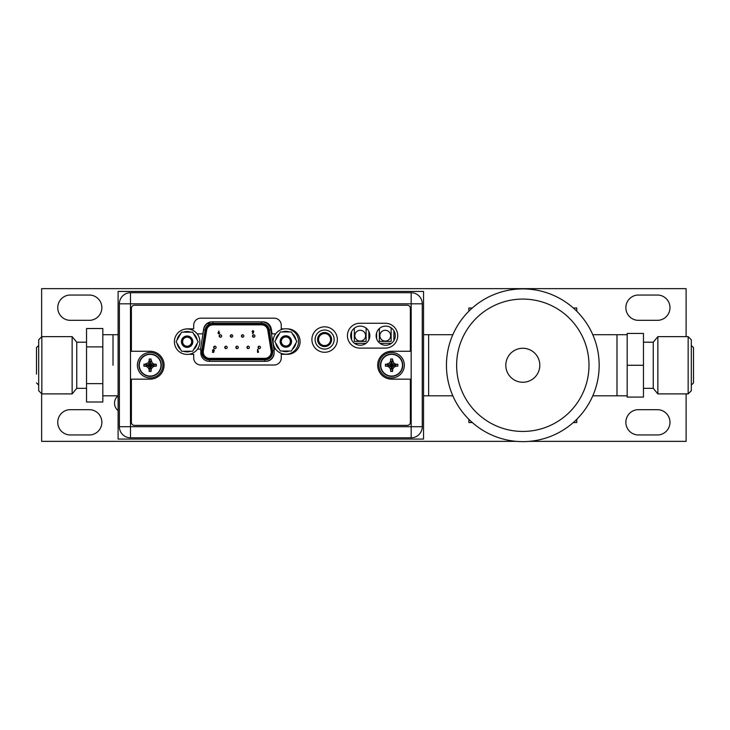 <?xml version="1.0" encoding="UTF-8"?>
<svg xmlns="http://www.w3.org/2000/svg" width="730" height="730" viewBox="0 0 730 730"><rect width="100%" height="100%" fill="white"/><g stroke="black" fill="none" stroke-linecap="round" stroke-linejoin="round"><path stroke-width="1.09" d="M41.628 336.849L41.628 288.642L686.1 288.642L686.1 336.63M686.1 393.899L686.1 441.358L529.131 441.358M516.493 441.358L41.628 441.358L41.628 393.68M118.105 410.643A9.572 9.572 0 0 1 117.995 395.806M69.295 409.694A12.675 12.675 0 0 0 69.295 434.943L90.319 434.943A12.675 12.675 0 0 0 90.319 409.694L69.295 409.694M69.295 295.057A12.675 12.675 0 0 0 69.295 320.306L90.319 320.306A12.675 12.675 0 0 0 90.319 295.057L69.295 295.057M637.409 409.694A12.675 12.675 0 0 0 637.409 434.943L658.433 434.943A12.675 12.675 0 0 0 658.433 409.694L637.409 409.694M637.409 295.057A12.675 12.675 0 0 0 637.409 320.306L658.433 320.306A12.675 12.675 0 0 0 658.433 295.057L637.409 295.057M423.546 439.077L423.546 291.443L118.105 291.443L118.105 439.077L423.546 439.077M423.546 334.714L428.629 334.714L428.629 395.806L428.629 334.714L452.828 334.714M113.013 365.265L113.013 334.714L113.013 365.265M422.268 426.703L422.268 303.817A11.096 11.096 0 0 0 411.173 292.721L411.173 303.817L422.268 303.817A11.096 11.096 0 0 0 411.173 292.721L130.478 292.721A11.096 11.096 0 0 0 119.373 303.817L130.478 303.817L130.478 292.721A11.096 11.096 0 0 0 119.373 303.817L119.373 426.703A11.096 11.096 0 0 0 130.478 437.799L411.173 437.799A11.096 11.096 0 0 0 422.268 426.703L411.173 426.703L411.173 437.799A11.096 11.096 0 0 0 422.268 426.703M334.148 339.55A9.517 9.517 0 0 1 324.631 349.077A9.517 9.517 0 0 1 315.114 339.55A9.517 9.517 0 0 1 324.631 330.033A9.517 9.517 0 0 1 334.148 339.55M369.836 335.681A9.572 9.572 0 0 1 360.264 345.254A9.572 9.572 0 0 1 350.692 335.681A9.572 9.572 0 0 1 360.264 326.118A9.572 9.572 0 0 1 369.836 335.681M395.286 335.681A9.572 9.572 0 0 1 385.723 345.254A9.572 9.572 0 0 1 376.151 335.681A9.572 9.572 0 0 1 385.723 326.118A9.572 9.572 0 0 1 395.286 335.681M275.657 333.856L272.126 333.856L271.241 328.819A8.45 8.45 0 0 0 262.919 321.839L212.038 321.839A8.45 8.45 0 0 0 203.716 328.819L202.831 333.856L197.155 333.856M197.465 349.123L200.823 349.123L200.823 352.891A8.45 8.45 0 0 0 209.273 361.341L265.684 361.341A8.45 8.45 0 0 0 274.133 352.891L274.133 349.123L275.657 349.123M130.478 437.799L130.478 426.703L411.173 426.703L411.173 303.817L130.478 303.817L130.478 426.703L119.373 426.703M207.411 323.572L210.924 323.572M351.559 331.712L351.559 339.66L351.559 331.712M366.031 343.319L354.497 343.319L366.031 343.319M368.869 331.493L368.869 339.879L368.869 331.493M354.333 328.171L354.333 341.385L366.095 341.385L366.095 328.099M230.963 335.992L230.963 337.077M376.607 332.761L376.607 338.611L376.607 332.761M391.49 343.319L379.947 343.319L391.49 343.319M393.917 330.745L393.917 340.627L393.917 330.745M379.381 328.518L379.381 341.385L391.143 341.385L391.143 327.797M331.602 339.55A7.026 7.026 0 0 1 324.576 346.577A7.026 7.026 0 0 1 317.559 339.55A7.026 7.026 0 0 1 324.576 332.533A7.026 7.026 0 0 1 331.602 339.55M330.59 339.55A6.004 6.004 0 0 1 324.576 345.564A6.004 6.004 0 0 1 318.572 339.55A6.004 6.004 0 0 1 324.576 333.546A6.004 6.004 0 0 1 330.59 339.55M261.532 321.839L261.532 323.317A7.838 7.838 90 0 1 269.279 329.905A7.838 7.838 -90 0 0 261.532 323.317L261.532 323.317A7.838 7.838 90 0 1 269.279 329.905A7.838 7.838 -90 0 0 261.532 323.317L212.904 323.317A7.838 7.838 -90 0 0 205.166 329.905L201.808 350.783A7.838 7.838 -90 0 0 209.546 359.863L264.89 359.863A7.838 7.838 -90 0 0 272.728 352.024A7.838 7.838 90 0 1 264.89 359.863L264.899 361.341M209.546 358.339A6.314 6.314 90 0 1 203.314 351.02L206.672 330.152A6.314 6.314 90 0 1 212.904 324.841L261.532 324.841A6.314 6.314 90 0 1 267.764 330.152L271.122 351.02A6.314 6.314 90 0 1 264.89 358.339L209.556 358.339A6.314 6.314 -90 0 1 203.323 351.02L206.681 330.152A6.314 6.314 -90 0 1 212.914 324.841M218.909 330.964L218.863 332.168L219.721 333.072L218.845 333.966L219.721 333.072L218.863 332.168L218.909 330.964L217.969 333.072L218.845 333.966M214.1 350.765L213.762 352.353L214.1 350.765M213.352 349.935L212.941 350.4L214.328 350.19L213.379 349.424L214.328 350.19M213.297 351.358L212.43 350.418L213.379 349.424M213.47 351.331L212.466 352.353L213.762 352.353M258.612 351.869L258.301 352.353L258.612 351.869L258.028 351.869L258.028 349.497L257.517 349.497L257.517 352.353L258.301 352.353M231.519 334.769A1.223 1.223 90 0 1 232.742 335.992A1.223 1.223 90 0 1 231.519 337.214A1.223 1.223 -90 0 0 232.742 335.992A1.223 1.223 -90 0 0 231.519 334.769A1.223 1.223 -90 0 0 230.297 335.992A1.223 1.223 -90 0 0 231.519 337.214A1.223 1.223 -90 0 0 232.742 335.992A1.223 1.223 -90 0 0 231.519 334.769A1.223 1.223 -90 0 0 230.297 335.992A1.223 1.223 -90 0 0 231.519 337.214L230.297 335.992L231.519 334.769M253.721 334.769A1.223 1.223 90 0 1 254.934 335.992A1.223 1.223 90 0 1 253.721 337.214A1.223 1.223 -90 0 0 254.934 335.992A1.223 1.223 -90 0 0 253.712 334.769A1.223 1.223 -90 0 0 252.489 335.992A1.223 1.223 -90 0 0 253.712 337.214A1.223 1.223 -90 0 0 254.934 335.992A1.223 1.223 -90 0 0 253.712 334.769A1.223 1.223 -90 0 0 252.489 335.992A1.223 1.223 -90 0 0 253.712 337.214L252.489 335.992L253.721 334.769M225.971 346.175A1.223 1.223 90 0 1 227.194 347.398A1.223 1.223 90 0 1 225.971 348.612A1.223 1.223 -90 0 0 227.194 347.398A1.223 1.223 -90 0 0 225.971 346.175A1.223 1.223 -90 0 0 224.749 347.398A1.223 1.223 -90 0 0 225.971 348.612A1.223 1.223 -90 0 0 227.194 347.398A1.223 1.223 -90 0 0 225.971 346.175A1.223 1.223 -90 0 0 224.749 347.398A1.223 1.223 -90 0 0 225.971 348.612L224.749 347.398L225.971 346.175M248.163 346.175A1.223 1.223 90 0 1 249.386 347.398A1.223 1.223 90 0 1 248.163 348.612A1.223 1.223 -90 0 0 249.386 347.398A1.223 1.223 -90 0 0 248.163 346.175A1.223 1.223 -90 0 0 246.941 347.398A1.223 1.223 -90 0 0 248.163 348.612A1.223 1.223 -90 0 0 249.386 347.398A1.223 1.223 -90 0 0 248.163 346.175A1.223 1.223 -90 0 0 246.941 347.398A1.223 1.223 -90 0 0 248.163 348.612L246.941 347.398L248.163 346.175M259.269 346.175A1.223 1.223 90 0 1 260.491 347.398A1.223 1.223 90 0 1 259.269 348.612L259.26 348.612A1.223 1.223 -90 0 0 260.482 347.398A1.223 1.223 -90 0 0 259.26 346.175A1.223 1.223 -90 0 0 258.037 347.398A1.223 1.223 -90 0 0 259.26 348.612A1.223 1.223 -90 0 0 260.482 347.398A1.223 1.223 -90 0 0 259.26 346.175A1.223 1.223 -90 0 0 258.037 347.398A1.223 1.223 -90 0 0 259.26 348.612L258.037 347.398L259.269 346.175M237.067 346.175A1.223 1.223 90 0 1 238.29 347.398A1.223 1.223 90 0 1 237.067 348.612A1.223 1.223 -90 0 0 238.29 347.398A1.223 1.223 -90 0 0 237.067 346.175A1.223 1.223 -90 0 0 235.845 347.398A1.223 1.223 -90 0 0 237.067 348.612A1.223 1.223 -90 0 0 238.29 347.398A1.223 1.223 -90 0 0 237.067 346.175A1.223 1.223 -90 0 0 235.845 347.398A1.223 1.223 -90 0 0 237.067 348.612L235.845 347.398L237.067 346.175M214.875 346.175A1.223 1.223 90 0 1 216.098 347.398A1.223 1.223 90 0 1 214.875 348.612A1.223 1.223 -90 0 0 216.098 347.398A1.223 1.223 -90 0 0 214.875 346.175A1.223 1.223 -90 0 0 213.653 347.398A1.223 1.223 -90 0 0 214.875 348.612A1.223 1.223 -90 0 0 216.098 347.398A1.223 1.223 -90 0 0 214.875 346.175A1.223 1.223 -90 0 0 213.653 347.398A1.223 1.223 -90 0 0 214.875 348.612L213.653 347.398L214.875 346.175M242.615 334.769A1.223 1.223 90 0 1 243.838 335.992A1.223 1.223 90 0 1 242.615 337.214A1.223 1.223 -90 0 0 243.838 335.992A1.223 1.223 -90 0 0 242.615 334.769A1.223 1.223 -90 0 0 241.393 335.992A1.223 1.223 -90 0 0 242.615 337.214A1.223 1.223 -90 0 0 243.838 335.992A1.223 1.223 -90 0 0 242.615 334.769A1.223 1.223 -90 0 0 241.393 335.992A1.223 1.223 -90 0 0 242.615 337.214L241.393 335.992L242.615 334.769M220.423 334.769A1.223 1.223 90 0 1 221.646 335.992A1.223 1.223 90 0 1 220.423 337.214A1.223 1.223 -90 0 0 221.646 335.992A1.223 1.223 -90 0 0 220.423 334.769A1.223 1.223 -90 0 0 219.201 335.992A1.223 1.223 -90 0 0 220.423 337.214A1.223 1.223 -90 0 0 221.646 335.992A1.223 1.223 -90 0 0 220.423 334.769A1.223 1.223 -90 0 0 219.201 335.992A1.223 1.223 -90 0 0 220.423 337.214L219.201 335.992L220.423 334.769M253.602 332.141L252.881 333.564L253.602 332.141M252.936 330.562L253.821 331.457L252.936 330.562L252.06 331.447L252.927 332.351L252.425 333.336L252.881 333.564M218.836 332.643L218.836 333.455M213.361 351.869L212.466 351.869M258.028 351.869L258.028 349.497M253.31 331.475L252.58 331.475L253.31 331.475M252.945 331.073L252.945 331.876M181.615 351.24L176.112 341.695L181.615 332.15L192.638 332.15L198.149 341.695L192.638 351.24L181.615 351.24M181.578 341.695A5.548 5.548 0 0 1 187.126 336.147A5.548 5.548 0 0 1 192.674 341.695A5.548 5.548 0 0 1 187.126 347.243A5.548 5.548 0 0 1 181.578 341.695M180.638 349.533A10.184 10.184 0 0 1 177.089 343.392M177.089 339.988A10.184 10.184 0 0 1 180.638 333.847M183.586 332.15A10.184 10.184 0 0 1 190.676 332.15M193.623 333.847A10.184 10.184 0 0 1 197.164 339.988M197.164 343.392A10.184 10.184 0 0 1 193.623 349.533M190.676 351.24A10.184 10.184 0 0 1 183.586 351.24M182.6 341.695A4.535 4.535 0 0 1 187.126 337.16A4.535 4.535 0 0 1 191.661 341.695A4.535 4.535 0 0 1 187.126 346.221A4.535 4.535 0 0 1 182.6 341.695M192.829 341.695A5.703 5.703 0 0 0 187.126 335.992A5.703 5.703 0 0 0 181.432 341.695A5.703 5.703 0 0 0 187.126 347.398A5.703 5.703 0 0 0 192.829 341.695M188.732 354.315L193.696 354.315L193.696 357.882A7.127 7.127 0 0 0 200.823 365.009L274.133 365.009A7.127 7.127 0 0 0 281.26 357.882L281.26 354.315L287.365 354.315A12.729 12.729 0 0 0 300.094 341.631A12.729 12.729 0 0 0 287.447 328.865M131.391 351.267L150.125 351.267A13.952 13.952 0 0 1 164.077 365.21A13.952 13.952 0 0 1 150.125 379.162L131.391 379.162L131.391 422.332A3.057 3.057 0 0 0 134.448 425.38L407.303 425.38A3.057 3.057 0 0 0 410.36 422.332L410.36 379.162L391.627 379.162A13.952 13.952 0 0 1 377.675 365.21A13.952 13.952 0 0 1 391.627 351.267L410.36 351.267L410.36 308.297A3.057 3.057 0 0 0 407.303 305.24L134.448 305.24A3.057 3.057 0 0 0 131.391 308.297L131.391 351.267M284.235 328.865L281.26 328.865L281.26 325.297A7.127 7.127 0 0 0 274.133 318.171L200.823 318.171A7.127 7.127 0 0 0 193.696 325.297L193.696 328.865L187.592 328.865A12.729 12.729 0 0 0 184.617 329.221M337.36 339.55A12.729 12.729 0 0 1 324.631 352.28A12.729 12.729 0 0 1 311.902 339.55A12.729 12.729 0 0 1 324.631 326.83A12.729 12.729 0 0 1 337.36 339.55M359.863 348.11L385.312 348.11A12.419 12.419 0 0 0 397.731 335.681A12.419 12.419 0 0 0 385.312 323.262L359.863 323.262A12.419 12.419 0 0 0 347.434 335.681A12.419 12.419 0 0 0 359.863 348.11M161.275 365.21A11.151 11.151 0 0 0 150.125 354.059A11.151 11.151 0 0 0 138.974 365.21A11.151 11.151 0 0 0 150.125 376.361A11.151 11.151 0 0 0 161.275 365.21A11.151 11.151 0 0 1 150.125 376.361A11.151 11.151 0 0 1 138.974 365.21A11.151 11.151 0 0 1 150.125 354.059A11.151 11.151 0 0 1 161.275 365.21M151.092 359.926L152.305 363.029L154.404 364.243L156.32 364.243L156.32 366.177L154.404 366.177L152.305 367.391L151.092 369.49L151.092 371.406L149.157 371.406L149.157 369.49L147.944 367.391L145.845 366.177L143.929 366.177L143.929 364.243L149.34 365.036L148.993 365.383L149.951 366.341L151.256 365.036L150.298 364.078L149.34 365.036M147.944 367.391L149.723 365.611M149.157 370.502L149.951 365.995M156.32 364.243L151.256 365.036M150.9 365.036L155.408 364.243M152.305 363.029L150.517 364.817M144.841 364.243L147.944 363.029L149.157 360.939L149.157 359.014L151.092 359.014L150.298 364.434M151.092 359.014L150.298 364.078M149.157 359.014L149.951 364.078M149.951 364.434L149.157 359.926M147.944 363.029L149.723 364.817M143.929 364.243L148.993 365.036M143.929 366.177L148.993 365.383M145.845 366.177L149.34 365.383M156.32 366.177L151.256 365.383M154.404 366.177L150.9 365.383M152.305 367.391L150.517 365.611M151.092 369.49L150.298 365.995M151.092 371.406L150.298 366.341M149.157 371.406L149.951 366.341M162.854 365.21A12.729 12.729 0 0 1 150.125 377.939A12.729 12.729 0 0 1 137.395 365.21A12.729 12.729 0 0 1 150.125 352.48A12.729 12.729 0 0 1 162.854 365.21M402.768 365.21A11.151 11.151 0 0 0 391.627 354.059A11.151 11.151 0 0 0 380.476 365.21A11.151 11.151 0 0 0 391.627 376.361A11.151 11.151 0 0 0 402.768 365.21A11.151 11.151 0 0 1 391.627 376.361A11.151 11.151 0 0 1 380.476 365.21A11.151 11.151 0 0 1 391.627 354.059A11.151 11.151 0 0 1 402.768 365.21M392.594 359.926L393.798 363.029L395.897 364.243L397.823 364.243L397.823 366.177L395.897 366.177L393.798 367.391L392.594 369.49L392.585 371.406L390.659 371.406L390.659 369.49L389.446 367.391L387.347 366.177L385.431 366.177L385.431 364.243L390.842 365.036L390.495 365.383L391.444 366.341L392.758 365.036L391.8 364.078L390.842 365.036M389.446 367.391L391.225 365.611M390.659 370.502L391.444 365.995M397.823 364.243L392.758 365.036M392.402 365.036L396.91 364.243M393.798 363.029L392.019 364.817M386.334 364.243L389.446 363.029L390.659 360.939L390.659 359.014L392.585 359.014L391.8 364.434M392.585 359.014L391.8 364.078M390.659 359.014L391.444 364.078M391.444 364.434L390.659 359.926M389.446 363.029L391.225 364.817M385.431 364.243L390.495 365.036M385.431 366.177L390.495 365.383M387.347 366.177L390.842 365.383M397.823 366.177L392.758 365.383M395.897 366.177L392.402 365.383M393.798 367.391L392.019 365.611M392.594 369.49L391.8 365.995M392.585 371.406L391.8 366.341M390.659 371.406L391.444 366.341M404.347 365.21A12.729 12.729 0 0 1 391.627 377.939A12.729 12.729 0 0 1 378.897 365.21A12.729 12.729 0 0 1 391.627 352.48A12.729 12.729 0 0 1 404.347 365.21M131.482 292.721L409.43 292.721M410.032 437.799L132.084 437.799M174.406 341.695A12.729 12.729 0 0 1 187.126 328.965A12.729 12.729 0 0 1 199.856 341.695A12.729 12.729 0 0 1 187.126 354.415A12.729 12.729 0 0 1 174.406 341.695M41.847 393.899L41.847 336.63L38.69 339.788L38.69 390.742L41.847 393.899L72.133 393.899L72.133 336.63L41.847 336.63M72.133 393.899L76.75 388.323L76.75 342.197L72.133 336.63M86.541 346.896L86.541 328.527L102.83 328.527L102.83 346.896L86.541 346.896L86.541 402.002L102.83 402.002L102.83 346.896M102.83 383.633L86.541 383.633M576.773 311.236L576.773 307.996L573.315 307.996M472.301 307.996L468.852 307.996L468.852 311.236M468.852 419.294L468.852 422.533L472.301 422.533M576.773 419.294L576.773 422.533L573.315 422.533M423.546 395.806L452.828 395.806M592.796 395.806L627.17 395.806M592.796 334.714L616.987 334.714L616.987 395.806L616.987 334.714L627.17 334.714M599.129 362.819L599.166 364.909M599.011 360.282L598.819 357.919L599.011 360.282M597.998 351.96L597.733 350.528L597.998 351.96M597.35 348.685L597.478 349.287M599.166 365.265A76.358 76.358 0 0 0 522.808 288.907A76.358 76.358 0 0 0 446.45 365.265A76.358 76.358 0 0 0 522.808 441.623A76.358 76.358 0 0 0 599.166 365.265L599.129 367.774L599.166 365.265A76.358 76.358 0 0 0 522.808 288.907A76.358 76.358 0 0 0 446.45 365.265M539.808 365.265A17 17 0 0 1 522.808 382.255A17 17 0 0 1 505.808 365.265A17 17 0 0 1 522.808 348.265A17 17 0 0 1 539.808 365.265M599.011 370.238L598.819 372.601L599.011 370.238M598.573 374.818L598.29 376.817L598.573 374.818M597.998 378.56L597.733 380.001L597.998 378.56M597.505 381.096L597.35 381.836L597.505 381.096M691.31 339.788L688.153 336.63L688.153 393.899L691.31 390.742L691.31 339.788M643.458 388.323L653.25 388.323L653.25 342.197L657.867 336.63L688.153 336.63M653.25 388.323L657.867 393.899L688.153 393.899M657.867 336.63L657.867 393.899M643.458 342.197L653.25 342.197M627.17 365.265L627.17 333.446L643.458 333.446L643.458 397.074L627.17 397.074L627.17 365.265L643.458 365.265M280.329 351.03L274.818 341.485L280.329 331.94L291.352 331.94L296.864 341.485L291.352 351.03L280.329 351.03M280.293 341.485A5.548 5.548 0 0 1 285.841 335.937A5.548 5.548 0 0 1 291.389 341.485A5.548 5.548 0 0 1 285.841 347.033A5.548 5.548 0 0 1 280.293 341.485M279.344 349.332A10.184 10.184 0 0 1 275.803 343.191M275.803 339.788A10.184 10.184 0 0 1 279.344 333.647M282.3 331.94A10.184 10.184 0 0 1 289.381 331.94M292.338 333.647A10.184 10.184 0 0 1 295.878 339.788M295.878 343.191A10.184 10.184 0 0 1 292.338 349.332M289.381 351.03A10.184 10.184 0 0 1 282.3 351.03M281.305 341.485A4.535 4.535 0 0 1 285.841 336.959A4.535 4.535 0 0 1 290.367 341.485A4.535 4.535 0 0 1 285.841 346.02A4.535 4.535 0 0 1 281.305 341.485M291.544 341.485A5.703 5.703 0 0 0 285.841 335.791A5.703 5.703 0 0 0 280.137 341.485A5.703 5.703 0 0 0 285.841 347.188A5.703 5.703 0 0 0 291.544 341.485M273.111 341.485A12.729 12.729 0 0 1 285.841 328.765A12.729 12.729 0 0 1 298.57 341.485A12.729 12.729 0 0 1 285.841 354.214A12.729 12.729 0 0 1 273.111 341.485M360.219 341.074A5.393 5.393 0 0 1 354.826 335.681A5.393 5.393 0 0 1 360.219 330.288A5.393 5.393 0 0 1 365.611 335.681A5.393 5.393 0 0 1 360.219 341.074M385.257 341.074A5.393 5.393 0 0 1 379.865 335.681A5.393 5.393 0 0 1 385.257 330.288A5.393 5.393 0 0 1 390.65 335.681A5.393 5.393 0 0 1 385.257 341.074M274.069 353.904A9.362 9.362 90 0 1 265.893 361.341M262.508 321.839A9.362 9.362 90 0 1 270.784 329.668L274.133 350.473M200.531 349.123L203.661 329.668A9.362 9.362 90 0 1 211.928 321.839M209.556 361.341L209.546 358.85L264.89 358.85A6.825 6.825 -90 0 0 271.624 350.938L268.266 330.07A6.825 6.825 -90 0 0 261.532 324.33L212.904 324.33A6.825 6.825 -90 0 0 206.17 330.07L202.812 350.938A6.825 6.825 -90 0 0 209.546 358.85M201.708 352.024A7.838 7.838 -90 0 0 209.546 359.863L209.556 359.863C204.199 359.196 201.617 356.167 201.808 350.783L200.823 350.619M212.904 324.33L212.904 323.317A7.838 7.838 -90 0 0 205.166 329.905L206.17 330.07M268.266 330.07L269.279 329.905L272.637 350.783L269.27 329.905L270.784 329.668M274.133 350.537L272.637 350.783A7.838 7.838 90 0 1 272.737 352.024A7.838 7.838 -90 0 0 272.628 350.783L271.624 350.938M202.812 350.938L201.808 350.783L205.166 329.905C206.143 325.826 208.716 323.627 212.904 323.317M261.532 323.317L261.532 324.33M264.89 358.85L264.89 359.863A7.838 7.838 90 0 0 272.737 352.024M212.914 323.317L212.914 321.839M203.661 329.668L205.166 329.905M160.983 365.21A10.859 10.859 0 0 0 150.125 354.351A10.859 10.859 0 0 0 139.266 365.21A10.859 10.859 0 0 0 150.125 376.069A10.859 10.859 0 0 0 160.983 365.21M402.486 365.21A10.859 10.859 0 0 0 391.627 354.351A10.859 10.859 0 0 0 380.768 365.21A10.859 10.859 0 0 0 391.627 376.069A10.859 10.859 0 0 0 402.486 365.21M588.991 365.265A66.174 66.174 0 0 0 522.808 299.081A66.174 66.174 0 0 0 456.633 365.265A66.174 66.174 0 0 0 522.808 431.439A66.174 66.174 0 0 0 588.991 365.265M118.105 334.714L102.83 334.714M118.105 395.806L102.83 395.806M76.75 388.323L86.541 388.323M76.75 342.197L86.541 342.197M38.69 345.427L36.5 347.617L36.5 374.088M38.69 385.093L36.5 382.903M691.31 345.427L693.5 347.617L693.5 382.903L691.31 385.093"/></g></svg>
